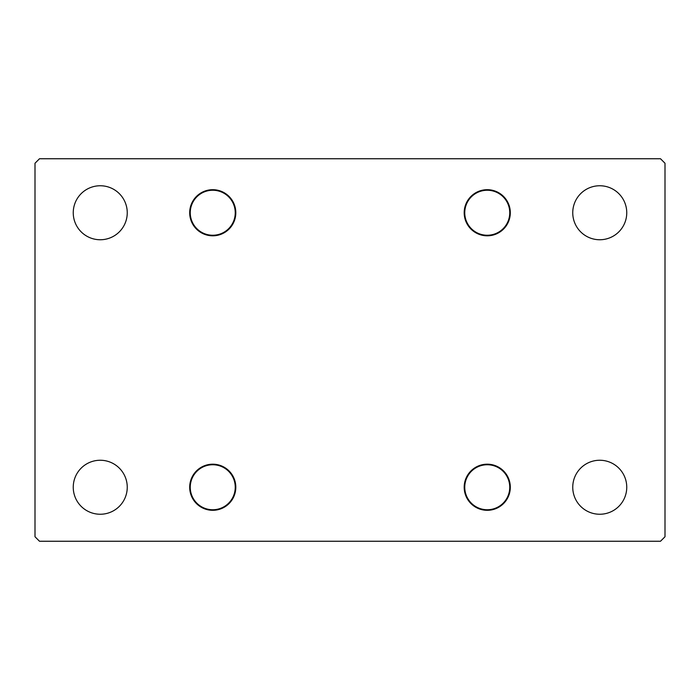 <?xml version="1.0" encoding="UTF-8"?>
<svg xmlns="http://www.w3.org/2000/svg" width="700" height="700" viewBox="0 0 700 700"><rect width="100%" height="100%" fill="white"/><g stroke="black" fill="none" stroke-linecap="round" stroke-linejoin="round"><path stroke-width="1.05" d="M202.991 233.021A22.496 22.496 0 0 0 233.021 222.504A22.496 22.496 0 0 0 222.504 192.474A22.496 22.496 0 0 0 192.474 202.991A22.496 22.496 0 0 0 202.991 233.021M466.979 202.991A22.496 22.496 0 0 0 477.496 233.021A22.496 22.496 0 0 0 507.526 222.504A22.496 22.496 0 0 0 497.009 192.474A22.496 22.496 0 0 0 466.979 202.991M497.009 466.979A22.496 22.496 0 0 0 466.979 477.496A22.496 22.496 0 0 0 477.496 507.526A22.496 22.496 0 0 0 507.526 497.009A22.496 22.496 0 0 0 497.009 466.979M233.021 497.009A22.496 22.496 0 0 0 222.504 466.979A22.496 22.496 0 0 0 192.474 477.496A22.496 22.496 0 0 0 202.991 507.526A22.496 22.496 0 0 0 233.021 497.009M235.812 212.748A23.065 23.065 0 0 1 212.748 235.812A23.065 23.065 0 0 1 189.691 212.748A23.065 23.065 0 0 1 212.748 189.691A23.065 23.065 0 0 1 235.812 212.748M510.309 212.748A23.065 23.065 0 0 1 487.252 235.812A23.065 23.065 0 0 1 464.188 212.748A23.065 23.065 0 0 1 487.252 189.691A23.065 23.065 0 0 1 510.309 212.748M510.309 487.252A23.065 23.065 0 0 1 487.252 510.309A23.065 23.065 0 0 1 464.188 487.252A23.065 23.065 0 0 1 487.252 464.188A23.065 23.065 0 0 1 510.309 487.252M235.812 487.252A23.065 23.065 0 0 1 212.748 510.309A23.065 23.065 0 0 1 189.691 487.252A23.065 23.065 0 0 1 212.748 464.188A23.065 23.065 0 0 1 235.812 487.252M73.246 487.252A27.002 27.002 0 0 0 100.249 514.246A27.002 27.002 0 0 0 127.251 487.252A27.002 27.002 0 0 0 100.249 460.25A27.002 27.002 0 0 0 73.246 487.252M73.246 212.748A27.002 27.002 0 0 0 100.249 239.75A27.002 27.002 0 0 0 127.251 212.748A27.002 27.002 0 0 0 100.249 185.754A27.002 27.002 0 0 0 73.246 212.748M572.749 487.252A27.002 27.002 0 0 0 599.751 514.246A27.002 27.002 0 0 0 626.754 487.252A27.002 27.002 0 0 0 599.751 460.25A27.002 27.002 0 0 0 572.749 487.252M572.749 212.748A27.002 27.002 0 0 0 599.751 239.75A27.002 27.002 0 0 0 626.754 212.748A27.002 27.002 0 0 0 599.751 185.754A27.002 27.002 0 0 0 572.749 212.748M665 536.751L665 163.249L660.503 158.751L39.498 158.751L35 163.249L35 536.751L39.498 541.249L660.503 541.249L665 536.751"/></g></svg>
